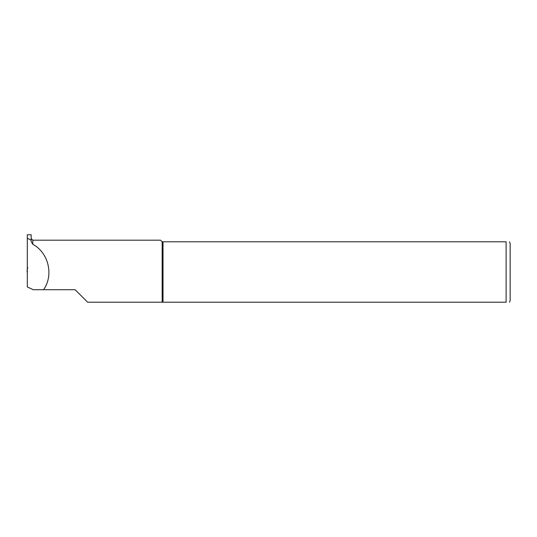 <?xml version="1.0" encoding="UTF-8"?>
<svg xmlns="http://www.w3.org/2000/svg" width="537" height="537" viewBox="0 0 537 537"><rect width="100%" height="100%" fill="white"/><g stroke="black" fill="none" stroke-linecap="round" stroke-linejoin="round"><path stroke-width="0.81" d="M27.078 272.004L27.313 268.044L27.078 272.004M27.944 267.882L27.306 268.064M32.791 244.288L31.18 241.657L31.18 234.79L27.313 234.79L27.313 286.946L33.274 289.725L43.584 289.725C53.915 275.085 48.599 252.719 32.791 244.288L32.791 240.187L31.18 238.576M31.18 240.254L27.313 238.193M163.02 302.21L163.02 241.798L506.123 241.798L506.123 302.21C511.237 302.21 511.237 302.21 506.123 302.21L87.645 302.21L75.16 289.725L43.584 289.725M162.161 302.21L162.161 241.798L163.02 241.798M32.791 240.187L160.55 240.187L162.161 241.798M509.613 241.798L510.15 243.811L510.15 300.196L509.613 302.21M506.123 241.798C511.237 241.798 511.237 241.798 506.123 241.798M27.306 270.004L27.306 268.117"/></g></svg>
